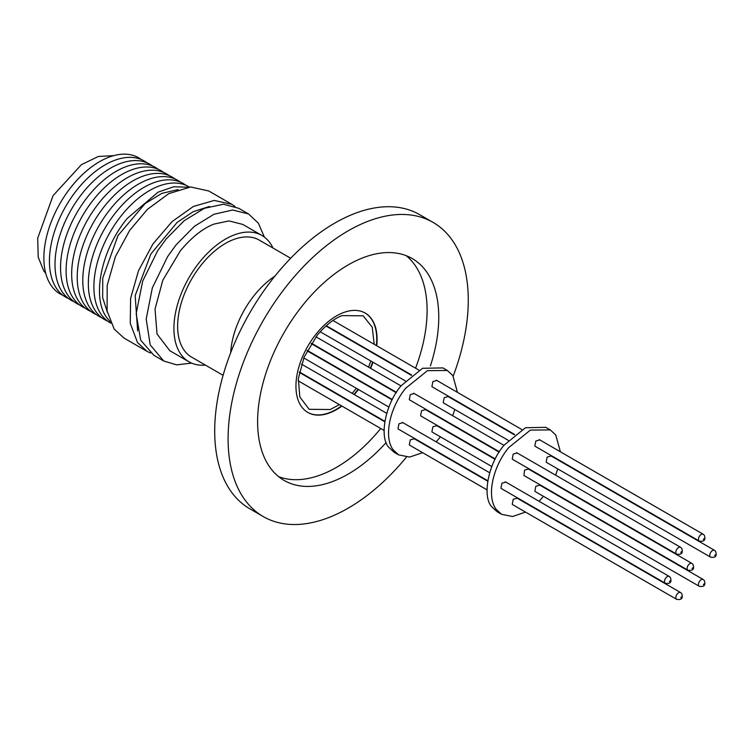 <?xml version="1.0" encoding="UTF-8"?>
<svg xmlns="http://www.w3.org/2000/svg" width="754" height="754" viewBox="0 0 754 754"><rect width="100%" height="100%" fill="white"/><g stroke="black" fill="none" stroke-linecap="round" stroke-linejoin="round"><path stroke-width="1.13" d="M339.394 404.634L330.309 409.516L309.187 409.318L299.819 396.99L298.348 378.536L304.088 357.207L317.095 335.407C325.502 325.342 333.824 318.744 342.052 315.615L363.174 315.803L372.212 327.189L374.22 344.314M356.378 388.319L352.165 393.371M422.617 452.683L409.639 457.065L398.63 454.879L394.182 452.315L388.706 447.235C378.866 436.66 385.746 402.994 401.317 385.605L422.56 368.282L442.909 367.914L447.358 370.487L452.834 375.567L457.442 392.363M398.63 454.879L393.154 449.799C383.541 437.216 389.582 407.669 405.765 388.178L427.49 370.648L447.358 370.487M454.832 409.488L452.683 415.727M440.477 436.868L436.151 441.853M425.388 409.676L421.599 410.704L420.6 415.69L421.034 416.085L495.237 458.932M436.698 380.525L432.909 381.562L431.901 386.548L432.334 386.934L514.68 434.483M436.698 425.765L432.909 426.792L431.901 431.778L432.334 432.174L491.796 466.5M402.768 422.73L398.989 423.767L397.98 428.753L398.414 429.139L487.781 480.741M414.078 438.819L410.299 439.855L409.29 444.841L409.724 445.228L487.037 489.864M448.008 396.613L444.219 397.65L443.211 402.636L443.644 403.022L508.328 440.374M414.078 393.588L410.299 394.615L409.29 399.601L409.724 399.997L499.393 451.769M525.557 512.107L512.579 516.499L501.57 514.313L497.122 511.74L491.646 506.669C481.806 496.085 488.686 462.428 504.256 445.039L525.5 427.716L545.849 427.348L550.297 429.921L555.773 434.992L560.382 451.787M501.57 514.313L496.094 509.233C486.481 496.641 492.522 467.103 508.705 447.603L530.43 430.072L550.288 429.921M557.771 468.922L555.623 475.161M543.417 496.302L539.082 501.287M517.018 498.253L513.229 499.28L512.23 504.266L512.663 504.662L676.64 599.336A3.93 2.271 -60 0 1 676.206 598.94A3.93 2.271 -60 0 1 677.215 593.954A3.93 2.271 -60 0 1 680.57 592.531L516.584 497.857M550.948 456.047L547.159 457.075L546.15 462.061L546.584 462.456L710.57 557.131A3.93 2.271 -60 0 1 710.136 556.735A3.93 2.271 -60 0 1 711.145 551.758A3.93 2.271 -60 0 1 714.5 550.326L550.514 455.652M517.018 453.022L513.229 454.049L512.23 459.035L512.663 459.422L676.64 554.105A3.93 2.271 -60 0 1 676.206 553.709A3.93 2.271 -60 0 1 677.215 548.724A3.93 2.271 -60 0 1 680.57 547.3L516.584 452.626M505.708 482.164L501.928 483.191L500.92 488.177L501.353 488.573L665.33 583.247A3.93 2.271 -60 0 1 664.905 582.851A3.93 2.271 -60 0 1 665.905 577.866A3.93 2.271 -60 0 1 669.26 576.442L505.274 481.768M528.328 469.111L524.539 470.138L523.964 475.51M539.638 439.959L535.849 440.996L534.84 445.972L535.274 446.368L699.26 541.042A3.93 2.271 -60 0 1 698.826 540.646A3.93 2.271 -60 0 1 699.835 535.67A3.93 2.271 -60 0 1 703.19 534.237L539.204 439.563M539.638 485.199L535.849 486.226L534.84 491.212L535.274 491.599L699.26 586.282A3.93 2.271 -60 0 1 698.826 585.886A3.93 2.271 -60 0 1 699.835 580.9A3.93 2.271 -60 0 1 703.19 579.477L539.204 484.803M406.434 457.131A169.838 98.058 -60 0 1 348.188 508.158A169.838 98.058 -60 0 1 263.269 516.575L249.876 508.837A169.838 98.058 -60 0 1 214.702 431.09A169.838 98.058 -60 0 1 334.785 223.09A169.838 98.058 -60 0 1 419.705 214.673L433.098 222.411A169.838 98.058 -60 0 1 453.201 376.114M263.269 516.575A169.838 98.058 -60 0 1 237.237 380.487A169.838 98.058 -60 0 1 348.188 230.818A169.838 98.058 -60 0 1 433.098 222.411M278.565 476.603A128.095 73.958 120 0 0 336.51 467.348A128.095 73.958 120 0 0 380.742 428.498M415.567 368.178A128.095 73.958 120 0 0 406.133 255.644M386.199 442.485A128.095 73.958 -60 0 1 348.188 474.087A128.095 73.958 -60 0 1 284.135 480.43A128.095 73.958 -60 0 1 264.503 377.782A128.095 73.958 -60 0 1 348.188 264.899A128.095 73.958 -60 0 1 412.231 258.556A128.095 73.958 -60 0 1 430.402 365.916M307.66 412.344A57.37 33.119 120 0 0 336.18 409.403A57.37 33.119 120 0 0 341.562 405.878M353.956 394.408A57.37 33.119 120 0 0 358.103 389.318M370.318 368.169A57.37 33.119 120 0 0 372.646 362.033M376.387 345.568A57.37 33.119 120 0 0 365.03 312.976M341.901 406.076A57.37 33.119 -60 0 1 336.51 409.601A57.37 33.119 -60 0 1 307.83 412.438A57.37 33.119 -60 0 1 299.036 366.463A57.37 33.119 -60 0 1 336.51 315.917A57.37 33.119 -60 0 1 365.2 313.07A57.37 33.119 -60 0 1 376.727 345.756M372.976 362.231A57.37 33.119 -60 0 1 370.648 368.367M358.442 389.507A57.37 33.119 -60 0 1 354.295 394.596M63.034 295.38A78.586 45.372 -60 0 1 71.668 186.361A78.586 45.372 -60 0 1 141.422 159.603M68.595 298.593A78.586 45.372 -60 0 1 77.219 189.565A78.586 45.372 -60 0 1 146.983 162.807M74.146 301.798A78.586 45.372 -60 0 1 82.78 192.779A78.586 45.372 -60 0 1 152.544 166.021M79.707 305.002A78.586 45.372 -60 0 1 88.341 195.983A78.586 45.372 -60 0 1 158.095 169.226M85.259 308.216A78.586 45.372 -60 0 1 93.892 199.188A78.586 45.372 -60 0 1 163.656 172.44M90.819 311.421A78.586 45.372 -60 0 1 99.453 202.402A78.586 45.372 -60 0 1 169.207 175.644M96.38 314.635A78.586 45.372 -60 0 1 105.004 205.606A78.586 45.372 -60 0 1 174.768 178.849M101.931 317.839A78.586 45.372 -60 0 1 110.565 208.82A78.586 45.372 -60 0 1 180.329 182.063M107.492 321.044A78.586 45.372 -60 0 1 116.125 212.025A78.586 45.372 -60 0 1 185.88 185.267M110.8 323.174A78.586 45.372 -60 0 1 121.677 215.229A78.586 45.372 -60 0 1 189.386 187.077M110.188 321.76L106.898 317.839C91.385 297.538 101.14 249.894 127.237 218.443L158.029 192.166L173.712 186.756L187.85 187.246M150.498 353.061L147.039 351.364L137.501 342.523L130.263 323.334L130.612 298.33L138.51 270.695L152.939 243.976L172.053 221.61L193.401 206.445L214.24 200.441L231.912 204.362L235.097 206.502M123.892 337.999L114.156 329.046L107.096 310.931L107.191 285.389L115.4 256.652L129.707 230.338L147.426 209.348L168.792 193.618L190.639 186.983L208.754 190.988M153.882 355.322L140.649 340.139L136.172 313.702L142.685 281.091L157.577 250.884L166.134 239.018L184.174 220.715L204.315 208.34L223.41 204.23L238.754 208.311M191.62 363.117L176.587 364.861L163.712 360.987L150.216 344.898L146.191 319.074L152.327 287.905L167.577 256.662L176.134 244.796L194.438 226.275L213.976 214.259L232.694 210.008L248.584 213.985L258.377 223.203L264.381 237.095M205.39 365.096A72.931 42.111 -60 0 1 189.018 361.816A72.931 42.111 -60 0 1 180.828 354.21A72.931 42.111 -60 0 1 199.697 261.968A72.931 42.111 -60 0 1 261.949 235.493A72.931 42.111 -60 0 1 270.149 243.09A72.931 42.111 -60 0 1 272.976 248.028M169.829 350.733L157.03 333.994L155.032 309.074L162.798 280.252L180.357 250.809C191.723 237.218 202.967 228.302 214.079 224.07L228.98 220.913L242.769 224.419M290.676 258.245L259.225 240.092A67.587 39.02 120 0 0 201.535 264.626A67.587 39.02 120 0 0 184.042 350.11A67.587 39.02 120 0 0 191.639 357.151L223.09 375.313M230.658 352.797A67.587 39.02 -60 0 1 254.437 295.172A67.587 39.02 -60 0 1 274.965 276.068M137.624 330.874L135.164 295.606L150.866 254.004L177.105 222.449L193.203 211.685L209.461 206.445M107.322 312.156L102.657 297.576L102.751 278.141L118.01 235.55L145.107 203.589L161.78 193.382L178.095 189.574M45.74 273.363L43.76 270.874L38.218 257.218L37.7 238.179L53.063 195.654L81.375 164.721L98.312 156.464L113.703 155.635M370.855 360.996L368.583 367.17M681.343 596.989L680.768 597.705L681.343 596.989M715.263 554.784L714.688 555.5L715.263 554.784M681.343 551.749L680.768 552.475L681.343 551.749M670.033 580.9L669.458 581.617L670.033 580.9M692.643 567.837L692.068 568.563L692.643 567.837M691.88 563.389L693.011 564.407C694.575 569.129 692.888 571.051 687.95 570.194A3.93 2.271 -60 0 1 687.516 569.798A3.93 2.271 -60 0 1 688.525 564.812A3.93 2.271 -60 0 1 691.88 563.389L527.894 468.715M703.953 538.695L703.378 539.412L703.953 538.695M703.953 583.926L703.378 584.652L703.953 583.926M676.64 599.336C681.578 600.203 683.265 598.271 681.701 593.558L680.57 592.531M710.57 557.131C715.499 557.998 717.186 556.066 715.621 551.353L714.5 550.326M676.64 554.105C681.578 554.963 683.265 553.04 681.701 548.318L680.57 547.3M665.33 583.247C670.268 584.114 671.955 582.182 670.391 577.47L669.26 576.442M699.26 541.042C704.198 541.909 705.876 539.977 704.321 535.265L703.19 534.237M699.26 586.282C704.198 587.14 705.876 585.217 704.321 580.495L703.19 579.477M396.227 392.693L311.223 343.617M401.062 385.925L315.992 336.812M418.922 370.12L332.966 320.497M411.392 375.332L325.945 326.001M392.108 399.874L307.095 350.798M384.776 421.75L299.31 372.41M386.708 413.305L301.506 364.125M499.167 452.127L424.954 409.281M521.862 429.554L436.264 380.129M495.048 459.309L436.264 425.369M489.638 472.739L402.344 422.334M487.715 481.184L413.644 438.423M514.332 434.766L447.574 396.218M504.002 445.36L413.644 393.192M147.039 351.364L123.694 337.896M248.584 213.985L238.584 208.208M261.949 235.493L242.609 224.324M189.018 361.816L169.678 350.648M163.712 360.996L153.703 355.219M231.912 204.362L208.575 190.885M687.95 570.194L523.964 475.52M384.842 421.307L299.404 371.976M384.097 430.44L298.141 380.808M388.857 407.075L303.777 357.952M405.388 380.94L320.196 331.76M411.741 375.049L326.275 325.709M396.453 392.344L311.449 343.258M392.297 399.497L307.293 350.422"/></g></svg>
